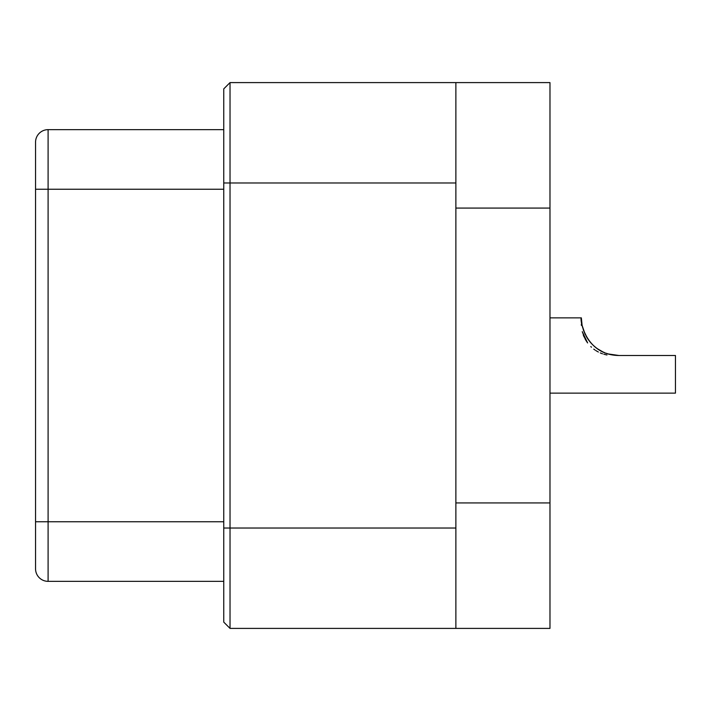 <?xml version="1.0" encoding="UTF-8"?>
<svg xmlns="http://www.w3.org/2000/svg" width="711" height="711" viewBox="0 0 711 711"><rect width="100%" height="100%" fill="white"/><g stroke="black" fill="none" stroke-linecap="round" stroke-linejoin="round"><path stroke-width="1.07" d="M549.976 317.861L581.349 317.861L582.105 325.389L585.215 334.472M582.105 325.389L582.256 326.065M583.304 329.833L587.428 338.365M586.513 336.898L590.299 342.231M591.037 343.066L592.903 344.995M593.534 345.582L595.987 347.661M596.316 347.91L597.453 348.737M597.738 348.923L602.661 351.776M602.697 351.794L603.843 352.318M606.954 353.527L607.496 353.705M614.615 355.242L618.988 355.5C584.522 355.162 579.581 317.746 581.349 317.861C579.581 317.746 584.522 355.171 618.988 355.5L675.45 355.5L675.45 393.139L549.976 393.139M612.34 354.905L611.184 354.682M609.754 354.354L608.465 353.998M608.207 353.927L606.439 353.349M603.212 352.034L602.466 351.678M601.044 350.95L600.208 350.479M592.361 344.462L590.477 342.435M590.414 342.355L588.361 339.742M588.299 339.654L587.224 338.045M586.584 337.005L583.313 329.851M618.988 355.5L608.376 353.971M604.394 352.558L603.488 352.158M593.454 345.519L592.485 344.586M585.162 334.366L583.26 329.7M592.912 345.004L593.907 345.928M598.911 349.696L601.577 351.234M604.128 352.443L604.839 352.745M605.959 353.171L607.425 353.678M608.332 353.962L609.105 354.176M223.752 189.25L48.099 189.25L48.099 129.651A12.549 12.549 0 0 0 35.55 142.2L35.55 189.25L35.55 142.2A12.549 12.549 0 0 1 48.099 129.651L223.752 129.651M48.099 581.349A12.549 12.549 0 0 1 35.55 568.8A12.549 12.549 0 0 0 48.099 581.349L223.752 581.349L48.099 581.349L48.099 521.75L35.55 521.75L35.55 568.8L35.55 189.25L48.099 189.25L48.099 521.75L223.752 521.75M223.752 182.976L223.752 88.875L230.026 82.6L230.026 628.4L223.752 622.125L223.752 182.976L455.875 182.976M549.976 628.4L549.976 208.074L455.875 208.074L455.875 628.4L549.976 628.4L230.026 628.4L223.752 622.125M223.752 88.875L230.026 82.6L549.976 82.6L549.976 208.074M455.875 208.074L455.875 82.6M587.615 342.942L582.265 331.664L585.349 339.458M585.802 340.24L587.553 342.862M594.174 349.43L594.734 349.839M602.555 353.811L601.542 353.447M581.349 324.136L581.376 325.389M591.481 347.226L590.788 346.568M584.104 336.987L583.269 334.952M593.756 349.119L595.009 350.025M595.809 350.559L598.369 352.025M600.288 352.932L601.106 353.269M603.826 354.211L606.945 354.993M223.752 528.024L455.875 528.024M455.875 502.926L549.976 502.926"/></g></svg>
